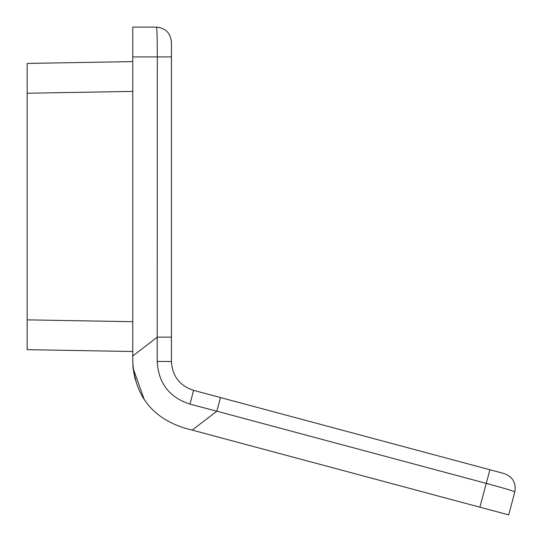 <?xml version="1.0" encoding="UTF-8"?>
<svg xmlns="http://www.w3.org/2000/svg" width="542" height="542" viewBox="0 0 542 542"><rect width="100%" height="100%" fill="white"/><g stroke="black" fill="none" stroke-linecap="round" stroke-linejoin="round"><path stroke-width="0.81" d="M27.168 206.549C27.168 195.012 27.168 195.012 27.168 206.549C27.168 195.012 27.168 195.012 27.168 206.549C27.168 218.08 27.168 218.08 27.168 206.549C27.168 218.08 27.168 218.08 27.168 206.549M132.756 321.691L27.168 319.861L27.168 93.238L132.756 91.402M132.756 61.598L27.168 63.428L27.168 93.238M27.168 319.861L27.168 349.671L132.756 351.501M132.959 366.826L133.088 368.262L132.959 366.826M144.247 399.549L133.088 368.262L135.154 379.549M507.414 514.568L186.312 428.526M171.441 42.005C170.493 33.015 165.527 28.048 156.536 27.1C165.527 28.048 170.493 33.015 171.441 42.005L171.441 361.534C172.342 376.141 179.707 385.741 193.541 390.335C179.707 385.741 172.342 376.141 171.441 361.534L157.2 361.385C158.366 383.14 169.307 397.401 190.018 404.156L193.541 390.335L504.304 473.606C512.746 476.845 516.262 482.936 514.846 491.865C513.531 491.018 503.999 488.2 486.249 483.389L490.903 484.65M171.441 56.917L157.315 56.917C157.268 38.529 157.011 28.591 156.536 27.1L132.756 27.1L132.756 355.979L157.315 337.138L171.441 337.138M489.907 469.745L479.873 507.183L508.674 514.9L514.846 491.865M190.018 404.156L216.827 411.202L192.2 430.097L183.582 427.794C151.658 417.211 134.714 395.132 132.756 361.555L132.756 355.979M183.582 427.794L191.218 429.84M133.088 368.262L132.756 361.555M157.2 361.385L157.315 56.917L132.756 56.917M220.486 397.557L216.827 411.202L486.249 483.389"/></g></svg>
